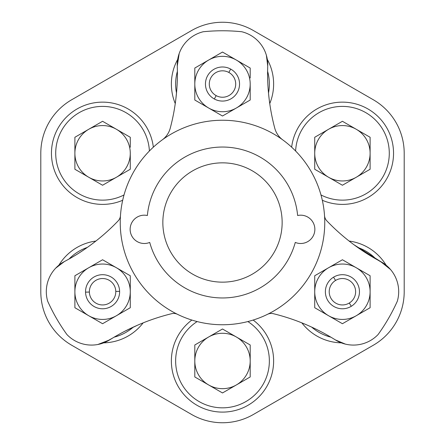<?xml version="1.0" encoding="UTF-8"?>
<svg xmlns="http://www.w3.org/2000/svg" width="445" height="445" viewBox="0 0 445 445"><rect width="100%" height="100%" fill="white"/><g stroke="black" fill="none" stroke-linecap="round" stroke-linejoin="round"><path stroke-width="0.67" d="M191.611 30.527L71.689 99.763A61.777 61.777 0 0 0 40.801 153.264L40.801 291.736A61.777 61.777 0 0 0 71.689 345.237L191.611 414.473A61.777 61.777 0 0 0 253.389 414.473L373.31 345.237A61.777 61.777 0 0 0 404.199 291.736L404.199 153.264A61.777 61.777 0 0 0 373.31 99.763L253.389 30.527A61.777 61.777 0 0 0 191.611 30.527A61.777 61.777 0 0 1 253.389 30.527L373.31 99.763A61.777 61.777 0 0 1 404.199 153.264L404.199 291.736A61.777 61.777 0 0 1 373.31 345.237L253.389 414.473A61.777 61.777 0 0 1 191.611 414.473L71.689 345.237A61.777 61.777 0 0 1 40.801 291.736L40.801 153.264A61.777 61.777 0 0 1 71.689 99.763L191.611 30.527M192.674 170.841A59.647 59.647 0 0 1 282.147 222.5A59.647 59.647 0 0 1 192.674 274.159A59.647 59.647 0 0 1 192.674 170.841A59.647 59.647 0 0 0 192.674 274.159A59.647 59.647 0 0 0 282.147 222.5A59.647 59.647 0 0 0 192.674 170.841M322.308 200.272A51.125 51.125 0 0 0 393.53 152.056A51.125 51.125 0 0 0 344.864 102.194A51.125 51.125 0 0 0 291.653 147.178A51.125 51.125 0 0 1 344.864 102.194A51.125 51.125 0 0 1 393.53 152.056A51.125 51.125 0 0 1 322.308 200.272M301.871 322.881A51.125 51.125 0 0 0 341.309 342.85A51.125 51.125 0 0 1 301.871 322.881M386.132 265.22A51.125 51.125 0 0 0 349.114 241.051A51.125 51.125 0 0 1 386.132 265.22M191.845 320.05A51.125 51.125 0 0 0 197.986 405.84A51.125 51.125 0 0 0 265.504 388.624A51.125 51.125 0 0 0 253.155 320.05A51.125 51.125 0 0 1 265.504 388.624A51.125 51.125 0 0 1 197.986 405.84A51.125 51.125 0 0 1 191.845 320.05M95.886 241.051A51.125 51.125 0 0 0 58.868 265.22A51.125 51.125 0 0 1 95.886 241.051M103.691 342.85A51.125 51.125 0 0 0 143.129 322.881A51.125 51.125 0 0 1 103.691 342.85M153.347 147.178A51.125 51.125 0 0 0 75.978 109.603A51.125 51.125 0 0 0 57.132 176.682A51.125 51.125 0 0 0 122.692 200.272A51.125 51.125 0 0 1 57.132 176.682A51.125 51.125 0 0 1 75.978 109.603A51.125 51.125 0 0 1 153.347 147.178M269.742 103.574A51.125 51.125 0 0 0 267.323 59.43A51.125 51.125 0 0 1 269.742 103.574M177.677 59.43A51.125 51.125 0 0 0 175.258 103.574A51.125 51.125 0 0 1 177.677 59.43M295.608 151.005A46.87 46.87 0 0 1 342.422 106.4A46.87 46.87 0 0 1 389.286 153.264A46.87 46.87 0 0 1 320.967 194.938M342.422 185.242L370.112 169.256L370.112 152.613L370.112 169.256L361.507 174.223L370.112 169.256L370.112 153.264A27.696 27.696 0 0 0 370.107 152.613L370.112 137.277L342.422 121.285L333.806 126.258L342.422 121.285L356.267 129.278L342.422 121.285L314.726 137.277L314.726 169.256L342.422 185.242L328.571 177.249A27.696 27.696 0 0 0 356.267 177.249L342.422 185.242L333.811 180.275M357.663 247.414A46.87 46.87 0 0 1 375.964 259.007M330.846 337.154A46.87 46.87 0 0 1 311.661 327.097M247.865 321.563A46.87 46.87 0 0 1 222.5 407.837A46.87 46.87 0 0 1 197.135 321.563M194.804 344.981L194.804 376.959L222.5 392.952L250.196 376.959L250.196 367.019L250.196 376.959L236.345 384.953L250.196 376.959L250.196 344.981L222.5 328.994L194.804 344.981L208.655 336.987A27.696 27.696 0 0 0 194.804 360.973L194.804 354.921M200.801 380.419L194.804 376.959L194.804 367.019L194.804 376.959L194.804 367.019L194.804 376.959L208.655 384.953L194.804 376.959L194.804 360.973A27.696 27.696 0 0 0 209.222 385.275L208.655 384.953A27.696 27.696 0 0 1 208.655 384.953A27.696 27.696 0 0 1 208.649 384.953A27.696 27.696 0 0 1 208.655 336.987L222.5 328.994L235.778 336.665A27.696 27.696 0 0 0 208.655 336.987A27.696 27.696 0 0 1 235.778 336.665L250.196 344.981L250.196 360.973L250.196 344.981L236.345 336.987A27.696 27.696 0 0 0 235.778 336.665A27.696 27.696 0 0 1 250.196 360.973L250.196 376.959L222.5 392.952L209.222 385.275A27.696 27.696 0 0 0 250.196 360.973A27.696 27.696 0 0 0 236.351 336.987L236.351 336.987A27.696 27.696 0 0 0 236.345 336.987M133.339 327.097A46.87 46.87 0 0 1 114.154 337.154M69.036 259.007A46.87 46.87 0 0 1 87.337 247.414M124.033 194.938A46.87 46.87 0 0 1 55.714 153.264A46.87 46.87 0 0 1 102.578 106.4A46.87 46.87 0 0 1 149.392 151.005M130.274 137.277L130.274 147.223L130.274 137.277L102.578 121.285L74.888 137.277L74.888 169.256L83.493 174.223L74.888 169.256L74.888 153.264L74.888 169.256L102.578 185.242L130.274 169.256L130.274 153.264A27.696 27.696 0 0 0 116.429 129.278L121.663 132.304M111.194 126.258L102.578 121.285L111.194 126.258L102.578 121.285L88.733 129.278L102.578 121.285L116.429 129.278A27.696 27.696 0 0 0 88.171 129.612L88.733 129.278A27.696 27.696 0 0 1 130.274 153.264L130.274 169.256L102.578 185.242L88.733 177.249L102.578 185.242L116.429 177.249A27.696 27.696 0 0 0 116.99 176.915L116.99 176.915A27.696 27.696 0 0 0 130.274 153.264A27.696 27.696 0 0 1 116.429 177.249L116.429 177.249A27.696 27.696 0 0 1 88.733 177.249L74.888 169.256L74.888 137.277L88.171 129.612A27.696 27.696 0 0 0 88.733 177.249A27.696 27.696 0 0 0 116.429 177.249L114.476 178.378M176.498 92.988A46.87 46.87 0 0 1 177.383 71.339M267.617 71.339A46.87 46.87 0 0 1 268.502 92.988M323.337 132.304L314.726 137.277L314.726 144.197L314.726 137.277L328.571 129.278L314.726 137.277L314.726 153.264L314.726 137.277L342.422 121.285L370.112 137.277L370.112 153.264A27.696 27.696 0 0 1 356.267 177.249A27.696 27.696 0 0 0 370.112 153.269L370.112 154.248M370.107 152.613A27.696 27.696 0 0 0 356.267 129.278A27.696 27.696 0 0 1 370.107 152.613L370.112 152.613A27.696 27.696 0 0 1 370.112 153.264L370.112 169.256L356.267 177.249A27.696 27.696 0 0 1 328.571 177.249L314.726 169.256L314.726 153.264A27.696 27.696 0 0 0 314.732 153.92L314.732 153.92A27.696 27.696 0 0 0 328.571 177.249A27.696 27.696 0 0 1 328.571 129.278A27.696 27.696 0 0 0 314.726 153.264L314.726 151.011M356.267 129.278A27.696 27.696 0 0 0 328.571 129.278A27.696 27.696 0 0 1 356.267 129.278M390.504 269.486L386.616 265.615M385.192 264.48L378.05 260.169M369.606 255.274L365.373 252.621M365.078 252.432L360.439 249.345M360.211 249.189L353.953 244.733M300.297 322.252L306.11 324.633M335.202 339.796L335.38 339.902A34.087 34.087 0 0 0 378.089 334.534A34.087 34.087 0 0 1 335.38 339.902L335.38 339.902A213.033 213.033 0 0 0 273.302 313.686A8.522 8.522 0 0 0 267.523 314.309A8.522 8.522 0 0 1 273.302 313.686A213.033 213.033 0 0 1 335.38 339.902L345.403 344.118M244.199 341.521L250.196 344.981L250.196 360.973A27.696 27.696 0 0 1 208.655 384.953L206.697 383.829M97.811 344.502L103.101 343.067M104.803 342.405L112.674 338.033M120.562 333.511L124.934 331.197M125.351 330.98L130.229 328.56M130.58 328.393L137.594 325.189M97.216 239.994L92.265 243.827M97.344 239.894C86.569 248.449 75.583 255.669 64.386 261.554A34.087 34.087 0 0 0 47.682 301.226A34.087 34.087 0 0 1 64.386 261.554L64.386 261.554A213.033 213.033 0 0 0 118.125 220.904A8.522 8.522 0 0 0 120.478 215.586A8.522 8.522 0 0 1 118.125 220.904A213.033 213.033 0 0 1 64.386 261.554L55.72 268.129M108.574 181.783L102.578 185.242L88.733 177.249A27.696 27.696 0 0 1 88.733 129.278L88.733 129.278M269.987 105.215L269.147 99.057M267.734 66.038L267.734 66.044A213.033 213.033 0 0 0 274.749 128.166A21.304 21.304 0 0 0 282.781 139.902A21.304 21.304 0 0 1 274.749 128.166A213.033 213.033 0 0 1 267.734 66.044L266.377 55.252M177.511 60.615L177.266 66.044L179.19 53.5L177.783 58.812M174.985 105.415C177.01 91.803 177.766 78.682 177.266 66.044A34.087 34.087 0 0 1 203.265 31.74A34.087 34.087 0 0 0 177.266 66.044L177.266 66.038M176.754 89.935L175.975 98.022M186.327 156.278A75.455 75.455 0 0 1 297.633 215.519A14.162 14.162 0 0 1 313.13 236.128A14.162 14.162 0 0 1 295.28 242.419A75.455 75.455 0 0 1 149.72 242.419A14.162 14.162 0 0 1 132.977 220.831A14.162 14.162 0 0 1 147.367 215.519A75.455 75.455 0 0 1 186.327 156.278A75.455 75.455 0 0 0 147.367 215.519A14.162 14.162 0 0 0 131.87 236.128A14.162 14.162 0 0 0 149.72 242.419A75.455 75.455 0 0 0 295.28 242.419A14.162 14.162 0 0 0 312.023 220.831A14.162 14.162 0 0 0 297.633 215.519A75.455 75.455 0 0 0 186.327 156.278M162.219 139.902L162.219 139.902A21.304 21.304 0 0 0 170.251 128.166A21.304 21.304 0 0 1 162.219 139.902M390.51 269.492L380.62 261.554A213.033 213.033 0 0 1 326.875 220.904A8.522 8.522 0 0 1 324.522 215.58A8.522 8.522 0 0 0 326.875 220.904A213.033 213.033 0 0 0 380.614 261.554A34.087 34.087 0 0 1 397.318 301.226A34.087 34.087 0 0 0 380.614 261.554L354.048 244.8M97.8 344.508L109.615 339.908A213.033 213.033 0 0 1 171.698 313.686A8.522 8.522 0 0 1 177.477 314.309A8.522 8.522 0 0 0 171.698 313.686A213.033 213.033 0 0 0 109.62 339.902A34.087 34.087 0 0 1 66.911 334.534A34.087 34.087 0 0 0 109.62 339.902L109.787 339.802M137.483 325.239L125.028 331.147M267.734 66.044A34.087 34.087 0 0 0 241.735 31.74A34.087 34.087 0 0 1 267.734 66.044C267.234 78.682 267.99 91.803 270.015 105.415M177.266 66.044A213.033 213.033 0 0 1 170.251 128.166A213.033 213.033 0 0 0 177.266 66.044M208.466 384.847L207.726 384.419M88.917 129.178L89.617 128.772M173.478 132.76A102.255 102.255 0 0 1 312.24 173.478A102.255 102.255 0 0 1 222.5 324.755A102.255 102.255 0 0 1 173.478 132.76A102.255 102.255 0 0 0 222.5 324.755A102.255 102.255 0 0 0 312.24 173.478A102.255 102.255 0 0 0 173.478 132.76M378.089 334.534A191.728 191.728 0 0 0 397.318 301.226A191.728 191.728 0 0 1 378.089 334.534M324.255 270.243L314.726 275.744L314.726 307.723L328.571 315.716A27.696 27.696 0 0 0 356.267 315.722L342.422 323.715L356.267 315.722A27.696 27.696 0 0 0 356.829 315.388L366.274 309.943M47.682 301.226A191.728 191.728 0 0 0 66.911 334.534A191.728 191.728 0 0 1 47.682 301.226M203.265 31.74A191.728 191.728 0 0 1 241.735 31.74A191.728 191.728 0 0 0 203.265 31.74M314.726 169.256L323.337 174.223M342.422 121.285L333.811 126.258M241.585 381.932L250.196 376.959L250.196 367.019M222.5 392.952L231.111 387.979M222.5 328.994L213.895 333.961M250.196 354.921L250.196 344.981M130.274 169.256L130.274 159.316M74.888 159.316L74.888 169.256M74.888 137.277L74.888 147.212M360.584 313.224L356.834 315.394A27.696 27.696 0 0 0 370.112 291.736L370.112 307.723L356.829 315.388A27.696 27.696 0 0 1 356.267 315.722L342.422 323.715L333.822 318.748M355.383 316.228L356.267 315.722A27.696 27.696 0 0 1 328.571 315.722L314.726 307.723L314.726 291.736A27.696 27.696 0 0 0 328.571 315.722L342.422 323.715L314.726 307.723L314.726 297.788M356.267 315.722A27.696 27.696 0 0 0 370.112 291.736L370.112 285.684M370.112 297.788L370.112 291.736A27.696 27.696 0 0 0 356.267 267.751A27.696 27.696 0 0 1 370.112 291.736L370.112 275.744L351.033 264.731M370.112 307.723L370.112 298.779M328.571 315.722L328.571 315.716A27.696 27.696 0 0 1 328.571 267.751A27.696 27.696 0 0 1 356.267 267.751A27.696 27.696 0 0 0 328.571 267.751L328.01 268.085A27.696 27.696 0 0 0 314.726 291.736L314.726 275.744L320.472 272.429M361.496 270.771L370.112 275.744M314.726 275.744L342.422 259.758L356.267 267.751M342.422 259.758L328.571 267.751A27.696 27.696 0 0 0 328.01 268.085L328.004 268.079M333.55 277.179A17.044 17.044 0 0 0 327.865 300.603A17.044 17.044 0 0 0 351.289 306.288A17.044 17.044 0 0 0 356.973 282.87A17.044 17.044 0 0 0 333.55 277.179L335.547 280.456A13.205 13.205 0 0 0 331.141 298.606A13.205 13.205 0 0 0 349.292 303.017L351.289 306.288A17.044 17.044 0 0 1 327.865 300.603A17.044 17.044 0 0 1 333.55 277.179A17.044 17.044 0 0 1 356.973 282.87A17.044 17.044 0 0 1 351.289 306.288L349.292 303.017A13.205 13.205 0 0 0 353.697 284.861A13.205 13.205 0 0 0 335.547 280.456L333.55 277.179M335.547 280.456A13.205 13.205 0 0 1 353.697 284.861A13.205 13.205 0 0 1 349.292 303.017A13.205 13.205 0 0 1 331.141 298.606A13.205 13.205 0 0 1 335.547 280.456M244.199 64.581L226.338 54.268M232.029 57.555L250.196 68.04L250.196 77.981M231.111 111.039L250.196 100.019L250.196 84.027A27.696 27.696 0 0 0 235.778 59.725L235.778 59.725A27.696 27.696 0 0 0 208.655 60.047L222.5 52.048L236.345 60.047A27.696 27.696 0 0 1 250.196 84.027L250.196 100.019L241.579 104.992M213.9 57.016L203.415 63.068M237.274 60.581L236.345 60.047A27.696 27.696 0 0 0 194.804 84.027A27.696 27.696 0 0 1 208.655 60.047L194.804 68.04L194.804 84.027L194.804 68.04L202.558 63.568M250.196 100.019L236.345 108.013A27.696 27.696 0 0 0 250.196 84.027A27.696 27.696 0 0 1 236.345 108.013L250.196 100.019M212.971 110.505L209.222 108.335A27.696 27.696 0 0 0 236.345 108.013A27.696 27.696 0 0 1 194.804 84.027L194.804 90.074M194.804 77.981L194.804 68.04M236.345 108.013L222.5 116.006L194.804 100.019L194.804 84.027A27.696 27.696 0 0 0 208.655 108.013L218.662 113.792M194.804 100.019L208.655 108.013A27.696 27.696 0 0 0 209.222 108.335L209.217 108.341M214.329 98.985A17.044 17.044 0 0 0 237.458 92.198A17.044 17.044 0 0 0 230.671 69.075A17.044 17.044 0 0 0 207.542 75.861A17.044 17.044 0 0 0 214.329 98.985L216.17 95.619A13.205 13.205 0 0 0 234.092 90.363A13.205 13.205 0 0 0 228.83 72.44L230.671 69.075A17.044 17.044 0 0 1 237.458 92.198A17.044 17.044 0 0 1 214.329 98.985A17.044 17.044 0 0 1 207.542 75.861A17.044 17.044 0 0 1 230.671 69.075L228.83 72.44A13.205 13.205 0 0 0 210.908 77.697A13.205 13.205 0 0 0 216.17 95.619L214.329 98.985M216.17 95.619A13.205 13.205 0 0 1 210.908 77.697A13.205 13.205 0 0 1 228.83 72.44A13.205 13.205 0 0 1 234.092 90.363A13.205 13.205 0 0 1 216.17 95.619M93.967 264.731L102.578 259.758L116.429 267.751A27.696 27.696 0 0 1 130.268 291.08L130.274 275.744L102.578 259.758L74.888 275.744L74.888 291.736L74.888 275.744L83.504 270.771M74.888 296.72L74.888 303.29M74.888 290.752L74.888 275.744L88.733 267.751A27.696 27.696 0 0 0 74.893 292.387L74.888 292.387A27.696 27.696 0 0 0 88.733 315.722L74.888 307.723L74.893 292.387A27.696 27.696 0 0 1 74.888 291.736L74.888 292.387A27.696 27.696 0 0 0 88.733 315.722L93.967 318.742M83.504 312.696L88.733 315.722A27.696 27.696 0 0 0 116.429 315.722A27.696 27.696 0 0 1 88.733 315.722L74.888 307.723M74.888 291.736A27.696 27.696 0 0 1 116.429 267.751A27.696 27.696 0 0 0 88.733 267.751L74.888 275.744M88.733 267.751L102.578 259.758L111.183 264.725M130.274 286.752L130.274 291.08A27.696 27.696 0 0 1 116.429 315.722L102.578 323.715L88.733 315.722M111.178 318.748L130.274 307.723L130.274 291.736L130.274 307.723L116.429 315.722A27.696 27.696 0 0 0 130.274 291.736L130.274 291.08A27.696 27.696 0 0 0 116.429 267.751L130.274 275.744L130.274 280.183M116.429 267.751L130.274 275.744L130.274 291.736A27.696 27.696 0 0 0 130.268 291.08L130.274 291.08M119.616 291.336A17.044 17.044 0 0 0 102.178 274.699A17.044 17.044 0 0 0 85.546 292.137A17.044 17.044 0 0 0 102.984 308.774A17.044 17.044 0 0 0 119.616 291.336L115.783 291.425A13.205 13.205 0 0 0 102.267 278.531A13.205 13.205 0 0 0 89.378 292.048L85.546 292.137A17.044 17.044 0 0 1 102.178 274.699A17.044 17.044 0 0 1 119.616 291.336A17.044 17.044 0 0 1 102.984 308.774A17.044 17.044 0 0 1 85.546 292.137L89.378 292.048A13.205 13.205 0 0 0 102.895 304.942A13.205 13.205 0 0 0 115.783 291.425L119.616 291.336M116.429 315.722L130.274 307.723M115.783 291.425A13.205 13.205 0 0 1 102.895 304.942A13.205 13.205 0 0 1 89.378 292.048A13.205 13.205 0 0 1 102.267 278.531A13.205 13.205 0 0 1 115.783 291.425"/></g></svg>

